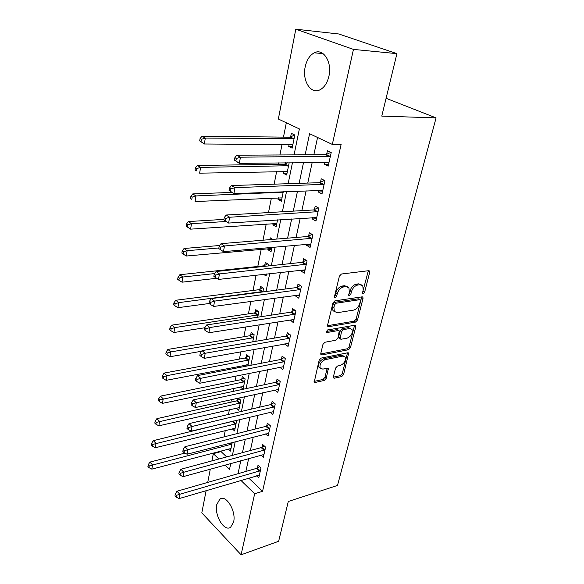 <?xml version="1.0" encoding="UTF-8"?>
<svg xmlns="http://www.w3.org/2000/svg" width="584" height="584" viewBox="0 0 584 584"><rect width="100%" height="100%" fill="white"/><g stroke="black" fill="none" stroke-linecap="round" stroke-linejoin="round"><path stroke-width="0.88" d="M363.233 293.781L364.591 292.336L369.687 272.407L369.555 271.056L368.701 270.691L341.421 274.02L339.392 276.159L334.457 296.643L335.866 292.818L337.26 293.716C338.464 289.956 340.603 287.693 343.677 286.919L345.969 286.605L348.918 287.832L349.334 292.015L348.779 295.511L349.422 295.774L350.801 294.307L351.444 291.723C352.656 288.014 354.751 285.78 357.751 285.021L359.985 284.722L362.795 285.883L363.19 290.073L362.54 292.628L362.627 293.533L363.233 293.781M362.569 292.518L368.322 270.735M334.457 296.643L334.552 297.548L335.223 297.825L336.625 296.336L337.26 293.716M348.706 294.548L350.042 290.839L351.444 291.723M216.781 504.561L219.869 499.108C226.008 494.166 236.389 511.139 233.622 521.986L230.614 527.242C224.292 532.163 214.153 515.249 216.781 504.561M305.198 66.839C306.739 59.911 309.768 55.239 314.28 52.815C323.244 47.866 332.34 62.05 328.931 76.146C327.332 82.891 324.368 87.439 320.054 89.775C310.907 94.812 302.008 80.767 305.198 66.839M333.391 376.804L333.479 377.87L334.413 378.198L341.706 376.578L343.575 374.556L348.677 353.108L347.772 352.78L321.112 358.101L319.156 360.197L314.236 382.104L315.229 382.447L324.354 380.425L326.259 378.374L328.332 368.504L327.376 368.161L322.85 369.117L320.229 368.168C319.382 364.431 321.025 361.591 325.157 359.664L342.698 356.123L345.137 356.999C345.983 360.678 344.385 363.489 340.341 365.431L337.472 366.037L335.574 368.081L333.391 376.804M294.059 154.877L299.38 128.918L278.349 119.019L295.803 29.2L338.815 33.989L396.923 53.648L381.775 116.099L436.08 117.895L337.494 485.435L288.292 501.488L278.641 541.288L241.09 554.8L201.808 512.854L206.123 490.648M396.923 53.648L353.459 49.399L332.325 144.43L309.586 133.721L305.147 154.811M248.777 478.114L262.559 491.312L341.122 144.467L332.325 144.43M262.559 491.312L254.661 493.757L241.09 554.8M355.598 322.076L357.517 320.025L363.022 298.49L362.898 297.212L362.029 296.862L334.939 300.84L332.938 302.972L327.609 325.084L327.726 326.295L328.704 326.675L355.598 322.076L354.233 321.171L356.145 319.119L361.693 296.913M355.787 326.77L350.444 347.684L348.553 349.721L321.864 354.97L320.879 354.605L320.777 353.473L322.974 344.348L324.938 342.246L335.968 340.202L337.91 338.129L339.297 330.887L338.362 330.522L326.843 332.559L326.157 332.289L327.463 329.982L354.795 325.23L355.685 325.565L355.787 326.77L354.43 325.857L349.108 346.75L350.444 347.684M317.557 137.474L313.849 154.76M312.199 162.418L307.768 183.077M306.118 190.786L301.855 210.627M300.191 218.394L296.095 237.462M294.424 245.265L290.489 263.596M288.803 271.443L285.029 289.058M283.335 296.942L279.7 313.878M277.999 321.791L274.509 338.078M272.801 346.013L269.443 361.678M267.735 369.636L264.501 384.703M262.785 392.682L259.676 407.172M257.96 415.166L254.974 429.101M253.252 437.117L250.375 450.519M248.653 458.542L245.886 471.441M324.879 162.257L324.434 164.287L328.179 166.155L331.216 152.533L327.427 150.708L326.609 154.41M318.696 190.289L318.317 192.005L321.988 193.976L324.938 180.712L321.229 178.792L320.441 182.391M312.674 217.577L312.36 219L315.959 221.059L318.827 208.145L315.199 206.137L314.426 209.641M306.812 244.156L306.556 245.295L310.082 247.441L312.885 234.863L309.323 232.761L308.571 236.177M301.096 270.049L300.906 270.918L304.359 273.144L307.089 260.887L303.6 258.705L302.862 262.034M295.526 295.278L295.394 295.898L298.782 298.198L301.439 286.248L298.022 283.985L297.307 287.233M290.102 319.871L293.343 322.623L295.935 310.973L292.584 308.637L291.883 311.798M284.809 343.852L288.036 346.443L290.569 335.085L287.277 332.676L286.598 335.756M279.729 367.234L282.868 369.679L285.335 358.598L282.101 356.123L281.437 359.138M274.925 390.002L277.816 392.36L280.225 381.542L277.05 379.009L276.407 381.943M270.217 412.231L272.889 414.494L275.239 403.931L272.122 401.347L271.494 404.208M265.596 433.927L268.071 436.109L270.37 425.794L267.311 423.152L266.691 425.955M261.063 455.111L263.369 457.221L265.618 447.147L262.61 444.453L262.004 447.191M256.624 475.807L258.778 477.843L260.975 468.003L258.018 465.266L257.427 467.937M286.321 122.771L283.474 137.123M282.043 144.314L279.933 154.957M278.364 162.856L278.072 164.323M276.633 171.557L274.137 184.164M271.37 198.107L268.501 212.561M266.231 223.993L263.019 240.199M261.223 249.222L257.807 266.457M256.077 275.159L253.047 290.452M250.879 301.373L248.397 313.863M245.813 326.894L243.864 336.727M240.878 351.758L239.433 359.058M237.951 366.518L237.695 367.818M236.075 375.986L235.104 380.87M233.622 388.345L233.009 391.426M231.388 399.602L230.877 402.186M229.388 409.669L228.446 414.443M226.818 422.634L226.738 423.02M225.256 430.51L223.986 436.898M221.212 450.892L221.073 451.593L226.636 456.922M289.131 144.343L288.7 146.46L292.139 148.175L294.818 135.028L291.35 133.356L290.628 136.926M285.415 162.768L285.174 163.958M283.671 171.411L283.298 173.251L286.664 175.054L289.182 162.717M278.342 197.793L278.028 199.37L281.335 201.254L283.284 191.691M273.151 223.519L272.889 224.833L276.13 226.804L277.546 219.869M272.764 239.389L270.268 237.827L269.903 239.63M268.092 248.602L267.873 249.675L271.056 251.719L271.962 247.287M268.158 265.976L268.472 264.435L265.318 262.355L264.683 265.501M263.567 274.305L266.107 276.035L266.53 273.969M262.873 291.927L263.581 288.438L260.486 286.284L259.865 289.357M257.726 317.207L258.814 311.871L255.77 309.651L255.172 312.652M252.711 341.844L254.157 334.749L251.171 332.464L250.58 335.391M247.82 365.861L249.609 357.087L246.674 354.751L246.098 357.612M247.477 364.701L244.55 365.263L245.776 366.256M240.36 386.922L243.068 389.214L245.163 378.914L242.28 376.519L241.718 379.315M237.914 398.164L237.433 400.529M238.316 398.076L240.82 400.244L238.768 410.311L236.257 408.099M235.87 420.465L236.578 421.093L234.571 430.934L232.228 428.795M228.271 449.03L230.468 451.103L232.206 442.555M436.08 117.895L386.09 98.302M295.803 29.2L353.459 49.399M207.729 482.399L210.306 469.142M211.912 460.893L213.321 453.644L218.861 459.017M221.073 451.593L213.321 453.644M225.088 465.061L229.534 469.375L230.738 463.499M232.41 455.367L235.199 441.781M236.863 433.656L239.761 419.531M241.426 411.421L244.441 396.726M246.098 388.63L249.237 373.351M250.894 365.263L254.157 349.371M255.807 341.312L259.201 324.77M260.851 316.732L264.384 299.526M266.027 291.518L269.698 273.611M271.334 265.632L275.159 246.996M276.787 239.06L280.765 219.657M282.386 211.758L286.532 191.559M288.146 183.712L292.46 162.673M240.922 480.42L254.661 493.757M303.519 162.535L299.139 183.354M297.504 191.129L293.292 211.123M291.65 218.949L287.605 238.162M285.948 246.032L282.065 264.494M280.4 272.399L276.67 290.138M274.998 298.081L271.407 315.134M269.728 323.105L266.282 339.501M264.596 347.495L261.282 363.255M259.595 371.271L256.405 386.425M254.712 394.463L251.646 409.041M249.952 417.086L247.003 431.109M245.302 439.168L242.462 452.651M240.769 460.725L238.038 473.697M288.7 146.46L292.489 146.475M283.298 173.251L287.051 173.171M278.028 199.37L281.751 199.195M272.889 224.833L276.582 224.577M267.873 249.675L271.545 249.339M324.434 164.287L328.609 164.221M318.317 192.005L322.463 191.837M312.36 219L316.477 218.73M306.556 245.295L310.644 244.93M300.906 270.918L304.957 270.458M295.394 295.898L299.417 295.343M290.022 320.251L294.015 319.616M284.78 344.005L288.554 343.319M361.204 284.773L358.576 283.853L359.985 284.722M350.042 290.839C351.247 287.138 353.349 284.912 356.342 284.152L358.576 283.853M347.305 286.678L344.567 285.729L345.969 286.605M335.866 292.818C337.063 289.065 339.194 286.802 342.275 286.036L344.567 285.729M327.551 325.704L354.233 321.171M360.452 300.826L360.372 299.935L359.751 299.687L335.997 303.242L334.596 304.724L333.938 307.461L334.333 311.462L337.384 312.688L353.576 310.119C356.517 309.308 358.583 307.104 359.773 303.498L360.452 300.826M359.978 299.687L358.364 298.811L359.751 299.687M334.508 311.703L332.953 310.549L332.551 306.549L333.216 303.819L334.61 302.337L358.364 298.811M320.718 353.97L347.217 348.787L349.108 346.75M338.771 330.522L337.004 329.595L326.062 331.515M347.173 338.129C351.305 336.187 352.918 333.296 352.006 329.464L349.597 328.544L343.436 329.632L341.494 331.705L340.1 338.917L341.027 339.267L347.173 338.129M350.641 328.544L348.232 327.631L349.597 328.544M339.26 338.333L338.647 336.815L340.143 330.778L342.078 328.704L348.232 327.631M354.43 325.857L354.495 325.281M343.896 356.123L341.37 355.174L342.698 356.123M320.207 368.139L318.915 367.19C318.068 363.452 319.703 360.62 323.835 358.7L341.37 355.174M314.082 381.418L323.054 379.439L324.959 377.388L327.171 368.205M333.325 377.176L340.399 375.614L342.268 373.599L347.502 352.831M291.898 144.357L292.81 144.883M294.81 135.021L289.715 137.189L201.984 136.255L205.312 138.065L204.356 144L292.861 144.628M294.088 138.605L205.312 138.065L201.407 139.284L200.071 138.554L199.699 140.927L201.027 141.656L201.407 139.284M201.027 141.656L204.356 144L199.699 140.927M200.071 138.554L201.984 136.255M329.456 156.534L325.682 154.694L236.776 155.205L240.44 157.198L330.391 156.242M236.338 158.476L240.44 157.198L239.331 163.367L234.439 160.133L235.899 160.943L236.338 158.476L234.877 157.673L234.439 160.133M328.996 162.476L239.331 163.367L235.899 160.943M325.682 154.694L330.88 152.373M328.938 162.768L327.982 162.213M236.776 155.205L234.877 157.673M286.978 171.411L287.364 171.616M287.773 162.739L284.269 164.235L197.312 165.476L200.575 167.404L199.648 173.171L287.372 171.601M288.569 165.732L200.575 167.404L196.72 168.601L195.421 167.827L195.049 170.134L196.355 170.908L196.72 168.601M196.355 170.908L195.049 170.134M195.421 167.827L197.312 165.476M231.819 192.406L192.771 193.903L195.968 195.932L195.063 201.546L282.021 197.888M283.182 192.165L195.968 195.932L192.165 197.115L190.888 196.297L190.53 198.538L191.808 199.363L192.165 197.115M191.808 199.363L190.53 198.538M190.888 196.297L192.771 193.903M223.949 219.372L188.347 221.57L191.486 223.687L190.603 229.154L276.801 223.519M226.147 221.482L191.486 223.687L187.734 224.855L186.486 224.001L186.135 226.183L187.384 227.045L187.734 224.855M190.603 229.154L187.384 227.045M186.486 224.001L188.347 221.57M323.215 184.632L319.514 182.69L231.381 185.544L234.965 187.661L324.135 184.325M230.921 188.917L234.965 187.661L233.885 193.647L229.067 190.457L230.498 191.311L230.921 188.917L229.49 188.063L229.067 190.457M322.784 190.399L233.885 193.647L230.498 191.311M319.514 182.69L324.405 180.441M322.777 190.421L322.383 190.209M231.381 185.544L229.49 188.063M317.134 211.985L313.513 209.955L226.139 215.022L229.643 217.241L318.046 211.663M225.665 218.482L229.643 217.241L228.599 223.059L223.854 219.912L225.249 220.81L225.665 218.482L224.263 217.584L223.854 219.912M316.732 217.577L228.599 223.059L225.249 220.81M313.513 209.955L318.127 207.758M226.139 215.022L224.263 217.584M311.214 238.622L307.666 236.505L221.044 243.667L224.475 245.988L312.119 238.287M220.555 247.207L219.183 246.273L218.781 248.536L220.146 249.47L220.555 247.207L224.475 245.988L223.46 251.646L310.841 244.046M307.666 236.505L312.038 234.367M221.044 243.667L219.183 246.273M220.146 249.47L223.46 251.646M219.745 245.492L184.048 248.492L187.128 250.704L186.267 256.026L271.713 248.514M218.883 247.966L187.128 250.704L183.42 251.857L182.193 250.967L181.858 253.091L183.084 253.989L183.42 251.857M186.267 256.026L183.084 253.989M182.193 250.967L184.048 248.492M305.447 264.574L301.964 262.369L216.087 271.516L219.453 273.933L306.344 264.224M215.584 275.137L214.24 274.166L213.853 276.363L215.189 277.342L215.584 275.137L219.453 273.933L218.467 279.429L305.096 269.837M301.964 262.369L306.118 260.281M216.087 271.516L214.24 274.166M215.189 277.342L218.467 279.429M267.684 263.917L263.807 265.822L179.857 274.714L182.88 277.013L182.04 282.189L216.693 278.298M214.649 273.575L182.88 277.013L179.222 278.145L178.018 277.225L177.689 279.298L178.894 280.225L179.222 278.145M182.04 282.189L178.894 280.225M178.018 277.225L179.857 274.714M262.705 287.824L259.004 289.693L175.777 300.264L178.74 302.636L177.923 307.68L209.167 303.512M262.953 291.518L178.74 302.636L175.134 303.753L173.952 302.804L173.63 304.819L174.813 305.775L175.134 303.753M177.923 307.68L174.813 305.775M173.952 302.804L175.777 300.264M257.851 311.17L254.31 312.995L171.798 325.149L174.711 327.602L173.915 332.515L204.743 327.777M258.201 314.878L174.711 327.602L171.148 328.704L169.988 327.726L169.674 329.69L170.835 330.675L171.148 328.704M173.915 332.515L170.835 330.675M169.988 327.726L171.798 325.149M253.12 333.96L249.726 335.749L167.922 349.414L170.776 351.933L170.002 356.729L201.604 351.247M253.558 337.683L170.776 351.933L167.265 353.028L166.126 352.013L165.82 353.933L166.958 354.948L167.265 353.028M170.002 356.729L166.958 354.948M166.126 352.013L167.922 349.414M248.514 356.218L245.251 357.977L164.141 373.074L166.944 375.658L166.192 380.33L248.039 364.781M249.025 359.956L166.944 375.658L163.476 376.738L162.359 375.702L162.06 377.571L163.177 378.607L163.476 376.738M166.192 380.33L163.177 378.607M162.359 375.702L164.141 373.074M299.826 289.861L296.416 287.583L211.269 298.606L214.569 301.11L300.716 289.503M210.751 302.3L209.437 301.293L209.057 303.424L210.371 304.439L210.751 302.3L214.569 301.11L213.613 306.454L299.497 294.971M296.416 287.583L300.373 285.539M211.269 298.606L209.437 301.293M210.371 304.439L213.613 306.454M294.343 314.513L291 312.163L206.583 324.959L209.817 327.551L295.227 314.148M206.05 328.719L204.765 327.682L204.393 329.763L205.678 330.807L206.05 328.719L209.817 327.551L208.882 332.749L294.044 319.477M291 312.163L294.774 310.17M206.583 324.959L204.765 327.682M205.678 330.807L208.882 332.749M289.007 338.552L285.722 336.136L202.02 350.612L205.196 353.276L289.883 338.173M201.473 354.437L200.21 353.364L199.852 355.386L201.115 356.459L201.473 354.437L205.196 353.276L204.283 358.342L288.722 343.377M285.722 336.136L289.336 334.179M202.02 350.612L200.21 353.364M201.115 356.459L204.283 358.342M283.795 362L280.568 359.518L197.582 375.585L200.692 378.33L284.663 361.613M197.02 379.469L195.786 378.366L195.436 380.337L196.669 381.447L197.02 379.469L200.692 378.33L199.801 383.257L283.532 366.686M280.568 359.518L284.036 357.605M197.582 375.585L195.786 378.366M196.669 381.447L199.801 383.257M278.707 384.885L275.546 382.337L193.253 399.916L196.304 402.726L279.568 384.484M192.683 403.851L191.472 402.726L191.129 404.646L192.34 405.778L192.683 403.851L196.304 402.726L195.443 407.53L278.466 389.44M275.546 382.337L278.875 380.461M193.253 399.916L191.472 402.726M192.34 405.778L195.443 407.53M244.017 377.965L240.878 379.688L160.454 396.149L163.213 398.799L162.476 403.354L243.63 386.433M244.594 381.717L159.782 399.865L158.68 398.799L158.395 400.624L159.49 401.69L159.782 399.865M162.476 403.354L159.49 401.69M158.68 398.799L160.454 396.149M273.743 407.216L270.64 404.617L189.041 423.619L192.034 426.495L274.597 406.807M188.457 427.605L187.267 426.451L186.931 428.32L188.128 429.481L188.457 427.605L192.034 426.495L191.187 431.174L273.524 411.64M270.64 404.617L273.838 402.77M189.041 423.619L187.267 426.451M188.128 429.481L191.187 431.174M239.63 399.215L236.6 400.909L156.862 418.662L159.563 421.371L158.848 425.816L239.323 407.596M240.265 402.989L156.176 422.422L155.096 421.334L154.818 423.115L155.892 424.203L156.176 422.422M158.848 425.816L155.892 424.203M155.096 421.334L156.862 418.662M268.896 429.021L265.851 426.364L184.931 446.724L187.866 449.658L269.742 428.605M184.34 450.76L183.172 449.578L182.843 451.403L184.018 452.585L184.34 450.76L187.866 449.658L187.048 454.221L268.691 433.328M265.851 426.364L268.932 424.553M184.931 446.724L183.172 449.578M184.018 452.585L187.048 454.221M233.724 420.976L153.351 440.643L156.008 443.395L155.308 447.738L235.111 428.276M236.031 423.772L152.665 444.439L151.599 443.329L151.322 445.066L152.387 446.176L152.665 444.439M155.308 447.738L152.387 446.176M151.599 443.329L153.351 440.643M264.165 450.315L261.172 447.607L180.923 469.251L183.807 472.244L265.005 449.892M180.325 473.325L179.171 472.127L178.857 473.901L180.011 475.106L180.325 473.325L183.807 472.244L183.011 476.69L263.975 454.498M261.172 447.607L264.143 445.826M180.923 469.251L179.171 472.127M180.011 475.106L183.011 476.69M184.953 453.089L149.92 462.09L152.533 464.901L151.847 469.142L230.994 448.505M231.892 444.096L149.227 465.93L148.183 464.806L147.92 466.499L148.957 467.631L149.227 465.93M151.847 469.142L148.957 467.631M148.183 464.806L149.92 462.09M259.544 471.113L256.602 468.361L177.018 491.224L179.85 494.261L260.376 470.682M176.412 495.334L175.28 494.115L174.974 495.852L176.098 497.072L176.412 495.334L179.85 494.261L179.069 498.605L259.369 475.186M256.602 468.361L259.471 466.616M177.018 491.224L175.28 494.115M176.098 497.072L179.069 498.605M363.19 291.467L364.591 292.336M335.231 295.438L336.625 296.336M349.407 293.423L350.801 294.307M356.342 284.152L357.751 285.021M342.275 286.036L343.677 286.919M368.263 271.56L369.687 272.407M327.573 325.901L328.704 326.675M361.627 297.614L363.022 298.49M356.145 319.119L357.517 320.025M334.61 302.337L335.997 303.242M333.216 303.819L334.596 304.724M332.551 306.549L333.938 307.461M347.217 348.787L348.553 349.721M320.726 354.145L321.864 354.97M337.004 329.595L338.362 330.522M326.047 332.004L326.843 332.559M342.078 328.704L343.436 329.632M340.143 330.778L341.494 331.705M338.647 336.815L339.99 337.742M323.835 358.7L325.157 359.664M327.113 368.628L328.427 369.599M324.959 377.388L326.259 378.374M323.054 379.439L324.354 380.425M314.082 381.571L315.229 382.447M347.436 353.298L348.772 354.233M342.268 373.599L343.575 374.556M340.399 375.614L341.706 376.578M333.333 377.388L334.413 378.198M290.387 137.036L293.847 138.715M289.715 137.189L293.175 138.868M330.142 156.359L326.368 154.526M284.934 164.067L288.328 165.841M284.269 164.235L287.656 166.009M281.984 191.742L282.948 192.282M281.072 191.778L282.284 192.457M323.894 184.449L320.193 182.515M317.805 211.788L314.185 209.758M311.878 238.418L308.33 236.301M306.111 264.355L302.629 262.158M264.457 265.618L265.421 266.267M263.807 265.822L264.596 266.355M259.639 289.481L262.727 291.642M259.004 289.693L262.085 291.861M254.945 312.776L257.975 315.002M254.31 312.995L257.34 315.229M250.353 335.515L253.332 337.808M249.726 335.749L252.704 338.041M245.871 357.736L248.799 360.087M245.251 357.977L248.178 360.328M300.483 289.635L297.073 287.357M295 314.28L291.65 311.929M289.649 338.311L286.364 335.895M284.43 361.752L281.211 359.269M279.342 384.622L276.181 382.082M241.499 379.447L244.375 381.848M240.878 379.688L243.754 382.097M274.37 406.946L271.268 404.347M237.221 400.661L240.046 403.113M236.6 400.909L239.433 403.369M269.523 428.744L266.472 426.094M233.038 421.4L235.812 423.904M232.425 421.655L235.206 424.166M264.786 450.03L261.785 447.329M230.388 443.022L231.68 444.227M229.687 443.205L231.074 444.497M260.157 470.828L257.216 468.076M219.869 499.108L222.234 498.386M314.28 52.815L323.047 53.611M368.942 270.691L369.555 271.056M362.336 296.854L362.898 297.212M332.953 310.549L334.333 311.462M338.749 337.983L340.1 338.917M355.174 325.222L355.685 325.565M318.915 367.19L320.229 368.168M327.872 368.168L328.332 368.504M348.21 352.78L348.677 353.108"/></g></svg>

